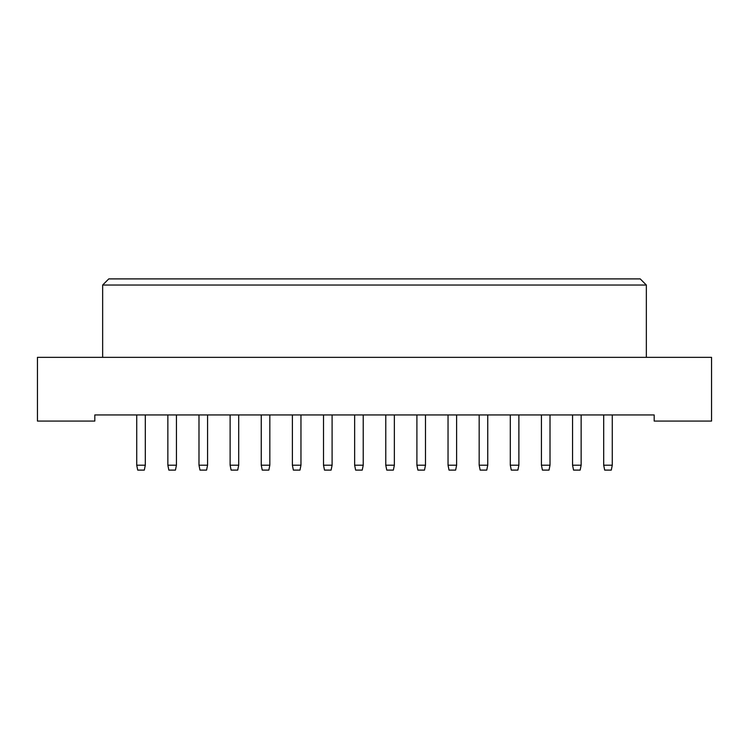 <?xml version="1.0" encoding="UTF-8"?>
<svg xmlns="http://www.w3.org/2000/svg" width="749" height="749" viewBox="0 0 749 749"><rect width="100%" height="100%" fill="white"/><g stroke="black" fill="none" stroke-linecap="round" stroke-linejoin="round"><path stroke-width="1.12" d="M37.45 421.078L94.814 421.078L94.814 414.946L654.186 414.946L654.186 421.078L711.55 421.078L711.55 357.339L37.45 357.339L37.45 421.078M102.65 285.032L108.783 278.9L640.217 278.9L646.35 285.032L102.65 285.032L102.65 357.339M646.35 285.032L646.35 357.339M136.73 414.946L136.73 465.195L145.306 465.195L145.306 414.946M145.306 465.195L144.323 470.1L137.704 470.1L136.73 465.195M176.436 414.946L176.436 465.195L175.453 470.1L168.834 470.1L167.86 465.195L167.86 414.946M167.86 465.195L176.436 465.195M198.991 414.946L198.991 465.195L207.567 465.195L207.567 414.946M207.567 465.195L206.584 470.1L199.974 470.1L198.991 465.195M261.251 414.946L261.251 465.195L269.827 465.195L269.827 414.946M269.827 465.195L268.854 470.1L262.234 470.1L261.251 465.195M323.512 414.946L323.512 465.195L332.097 465.195L332.097 414.946M332.097 465.195L331.114 470.1L324.495 470.1L323.512 465.195M385.772 414.946L385.772 465.195L394.358 465.195L394.358 414.946M394.358 465.195L393.375 470.1L386.756 470.1L385.772 465.195M448.042 414.946L448.042 465.195L456.618 465.195L456.618 414.946M456.618 465.195L455.635 470.1L449.016 470.1L448.042 465.195M510.303 414.946L510.303 465.195L518.879 465.195L518.879 414.946M518.879 465.195L517.896 470.1L511.277 470.1L510.303 465.195M572.564 414.946L572.564 465.195L581.14 465.195L581.14 414.946M581.14 465.195L580.166 470.1L573.547 470.1L572.564 465.195M238.697 414.946L238.697 465.195L237.723 470.1L231.104 470.1L230.121 465.195L230.121 414.946M230.121 465.195L238.697 465.195M300.958 414.946L300.958 465.195L299.984 470.1L293.365 470.1L292.382 465.195L292.382 414.946M292.382 465.195L300.958 465.195M363.228 414.946L363.228 465.195L362.244 470.1L355.625 470.1L354.642 465.195L354.642 414.946M354.642 465.195L363.228 465.195M425.488 414.946L425.488 465.195L424.505 470.1L417.886 470.1L416.903 465.195L416.903 414.946M416.903 465.195L425.488 465.195M487.749 414.946L487.749 465.195L486.766 470.1L480.146 470.1L479.173 465.195L479.173 414.946M479.173 465.195L487.749 465.195M550.009 414.946L550.009 465.195L549.026 470.1L542.416 470.1L541.433 465.195L541.433 414.946M541.433 465.195L550.009 465.195M612.27 414.946L612.27 465.195L611.296 470.1L604.677 470.1L603.694 465.195L603.694 414.946M603.694 465.195L612.27 465.195"/></g></svg>
